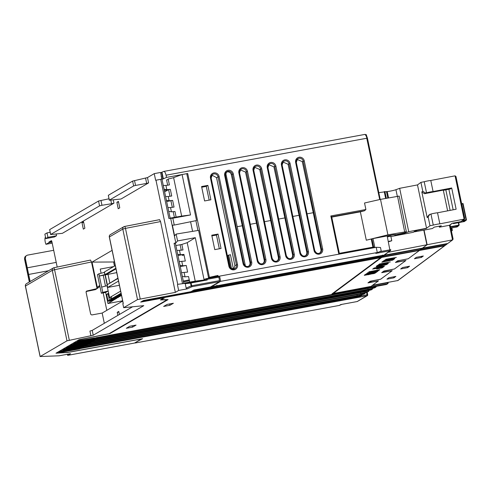 <?xml version="1.0" encoding="UTF-8"?>
<svg xmlns="http://www.w3.org/2000/svg" width="491" height="491" viewBox="0 0 491 491"><rect width="100%" height="100%" fill="white"/><g stroke="black" fill="none" stroke-linecap="round" stroke-linejoin="round"><path stroke-width="0.74" d="M370.245 274.23L370.177 273.886L370.245 274.23M388.743 251.84L384.803 254.761M384.066 255.234L384.152 255.627L382.489 256.787M381.777 257.388L334.021 292.869A5.444 0.485 168.2 0 0 333.941 292.98A5.444 0.485 168.2 0 0 337.9 292.636L371.018 286.406L378.389 280.932L367.962 282.877L370.177 281.233L380.758 279.17L392.131 270.725L381.697 272.671L383.913 271.026L394.494 268.964L405.867 260.518L395.439 262.464L397.649 260.819L408.236 258.757L419.437 250.435L381.777 257.388L381.697 256.996M339.772 254.007L340.864 253.196M388.976 241.284L391.769 240.75L389.05 241.646M391.769 240.75L390.824 236.214L388.031 236.748M387.878 236.018L393.923 234.667M378.819 192.656L386.46 191.607A4.542 0.405 168.2 0 0 387.233 191.57A5.444 0.485 168.2 0 0 390.394 191.085A5.444 0.485 168.2 0 0 395.93 189.698L399.662 188.317L417.491 184.911L426.55 228.278L408.721 231.678L404.995 233.059A5.444 0.485 -11.8 0 1 399.459 234.446A5.444 0.485 -11.8 0 1 396.305 234.931A4.542 0.405 -11.8 0 1 395.519 234.968L393.972 234.894M426.55 228.278L415.638 230.586L413.336 232.298L390.897 236.576M408.721 231.678L399.662 188.317M419.437 250.435L419.363 250.079M382.501 256.848L418.283 250.324L420.161 249.894L421.738 248.317M423.837 230.248L426.894 244.892L422.536 248.133L384.87 255.087M382.115 261.967L383.514 261.703L384.705 260.819L388.43 260.107L387.399 260.874L388.792 260.604L389.829 259.837L392.855 259.26L391.665 260.15L393.058 259.88L394.488 258.818L383.545 260.905L382.115 261.967M381.795 262.206L392.745 260.12L381.795 262.206M386.245 263.483L378.536 264.631L387.681 262.446M386.282 263.63L377.665 265.275L388.369 263.366L379.543 264.526L390.277 261.949L379.334 264.035L387.712 262.568M385.969 264.379L386.043 264.71L386.663 264.502L388.05 263.599L377.106 265.692L376.155 266.398L376.493 266.533L376.425 266.196M377.518 265.981L377.266 266.472L376.493 266.533M377.266 266.472L384.919 264.858M386.043 264.71L384.95 265.005M379.156 266.355L380.322 266.128L379.156 266.355M375.044 267.926L374.51 268.006L374.602 268.454L383.146 266.736L384.6 266.036L382.434 266.232L373.504 268.368M374.602 268.454L373.522 268.479M382.593 267.147L382.041 267.429L382.133 267.871L383.52 266.969L372.577 269.056L377.229 268.301L376.548 268.939L377.898 268.835L381.243 267.976M382.133 267.871L381.274 268.123M374.203 271.578L378.438 270.615L379.825 269.719L368.876 271.805L373.528 271.05L367.366 272.928L374.203 271.578L374.13 271.13M375.32 272.419L376.487 272.198L377.996 271.075L366.176 273.812L375.953 271.946L375.32 272.419M369.22 274.254L373.921 273.585L376.167 272.431L365.224 274.524L364.304 275.334L368.189 274.616M369.263 274.475L368.213 274.739M392.72 258.849L384.662 260.077L394.15 257.787L385.773 259.254L396.36 257.431L385.981 259.739L394.807 258.579L383.864 260.672L392.69 258.702M383.514 261.703L383.422 261.261L382.949 261.353M384.017 260.819L383.422 261.261M393.567 258.996L392.493 259.53M389.142 259.837L388.234 260.255M393.058 259.88L392.966 259.438M388.792 260.604L388.7 260.162M392.708 259.948L392.18 259.764M388.755 260.42L387.755 260.611M383.459 261.427L382.63 261.586M388.369 263.366L387.976 263.244M387.098 264.311L387.006 263.87L386.251 264.164M376.591 266.073L377.174 266.03M377.579 265.6L377.548 266.134L378.266 265.6L386.417 264.048L383.944 265.109L377.548 266.134M378.984 266.484L380.083 266.312M383.839 266.042L383.256 266.226M380.003 266.969L378.475 267.153M374.087 268.043L374.51 268.006M374.897 267.779L375.64 267.718M377.769 267.221L378.365 267.012M382.188 266.386L382.937 266.159M379.948 266.816L380.77 266.723M382.827 266.202L383.311 266.484L381.28 267.092L379.586 267.196L380.967 266.545M381.746 266.361L380.991 266.662M381.771 266.472L382.857 266.306M377.597 267.135L378.813 267.251L376.585 268.006L374.694 268.129L376.898 267.276M377.616 267.239L376.922 267.374M373.939 268.104L374.025 268.497M377.825 268.387L376.99 268.479M375.357 268.196L374.584 268.344M378.352 267.497L379.641 267.251M383.011 266.607L383.428 266.527L383.152 266.73M380.359 267.245L378.88 267.527M377.935 268.037L377.867 268.595L378.622 268.037L382.115 267.368L381.01 268.061L377.867 268.595M381.041 267.577L381.427 267.368M378.899 269.89L378.34 270.179M374.105 271.136L373.295 271.222M374.24 270.78L374.173 271.345L374.903 270.658M378.395 269.989L374.928 270.78M378.42 270.118L377.315 270.811L374.173 271.345M378.868 270.424L378.776 269.982M377.07 271.253L375.953 271.946M376.487 272.198L376.388 271.756M375.21 273.143L375.118 272.701L374.394 272.978M370.472 273.849L369.637 273.941M365.58 274.782L364.745 274.874M373.448 273.082L373.841 272.873M370.582 273.499L370.515 274.058L371.27 273.499L374.529 272.879L373.424 273.573L370.515 274.058M368.796 273.972L369.183 273.763M365.691 274.432L365.623 274.991L366.378 274.432L369.87 273.763L368.766 274.457L365.623 274.991M380.464 265.919L382.035 265.625M374.664 273.364L372.921 273.708M371.128 274.058L369.257 274.42M421.812 248.667L384.152 255.627M417.424 230.236L414.453 231.832L424.071 230.119L427.121 244.721L388.811 252.165M452.315 230.211A0.454 0.442 -126.6 0 1 451.972 230.733L451.444 231.151M452.315 230.193L451.843 227.941L452.321 230.199L451.376 230.85M451.438 231.157L451.806 230.586M457.643 226.191L455.943 226.578L458.306 226.056L458.68 225.486M457.704 226.492L457.072 226.94M458.858 225.351L458.306 226.056M459.189 225.099L458.674 222.632L459.189 225.099M457.827 226.437L457.262 226.86A0.454 0.442 -126.6 0 1 457.084 226.934L450.812 228.137L457.078 226.94M462.577 203.427L463.105 203.79A0.454 0.442 53.4 0 0 462.577 203.427L462.583 203.427M464.891 220.809L464.959 221.11L463.197 221.189L466.088 220.244A0.454 0.442 53.4 0 0 466.438 219.716L463.105 203.79L462.792 204.023M464.959 221.11L465.186 220.649L464.333 221.551L453.389 223.638L454.414 222.877M466.444 219.71L466.088 220.244L461.773 221.067M465.928 220.097L465.542 220.674M453.193 223.11L453.383 223.644L464.326 221.551A0.454 0.442 -126.6 0 0 464.511 221.472L465.081 221.048M450.124 210.375L445.84 189.845M399.453 260.469L408.156 258.812L419.412 250.478L444.478 245.844A0.908 0.89 53.4 0 0 444.834 245.69L397.962 280.514L372.552 285.265L378.469 280.87L368.98 282.497L371.975 280.883M444.834 245.69A0.908 0.89 53.4 0 0 445.128 245.297M417.491 184.911L420.928 182.364L424.212 181.731A4.935 0.442 -11.8 0 1 427.722 180.94A4.935 0.442 -11.8 0 1 430.779 180.479L455.071 175.846L455.961 176.49M420.928 182.364L422.776 191.214L421.824 191.92L427.182 217.587L428.913 214.954L430.957 214.039L433.271 225.099A4.935 0.442 168.2 0 1 436.781 224.301A4.935 0.442 168.2 0 1 439.838 223.847L464.492 219.047M455.071 175.846L464.13 219.207L464.67 218.268L455.979 176.674M464.13 219.207L461.307 221.349M460.853 221.644L452.371 223.221M449.824 225.117L449.461 225.277L452.512 239.878L447.878 243.419M450.118 224.896L453.052 238.939L452.512 239.878L452.874 239.718M422.555 248.115L447.614 243.518M422.15 248.219L421.781 248.716L446.847 244.082A0.908 0.89 53.4 0 0 447.504 243.536M446.859 243.653L445.245 245.279L420.186 249.876M394.408 268.982L384.189 271.185L382.741 272.26L392.205 270.664L380.672 279.189M394.42 269.019L405.947 260.457L396.458 262.084L397.925 260.979L399.471 260.555M421.781 248.716L420.136 249.888M426.894 244.892L422.512 248.121M427.182 217.587L428.14 216.875L429.987 225.725L426.127 228.548M380.685 279.226L371.994 280.969M388.847 277.753L386.939 279.17L393.942 277.832L395.85 276.415L388.847 277.753M402.583 267.546L400.674 268.964L407.677 267.626L409.586 266.208L402.583 267.546M416.325 257.339L414.416 258.757L421.419 257.419L423.328 256.001L416.325 257.339M444.49 245.414L444.478 245.844L397.563 280.705M419.78 249.98L419.412 250.478M447.209 243.929L445.601 245.119A0.908 0.89 -126.6 0 1 445.245 245.279M424.212 181.731L426.519 192.797L425.427 193.006L422.776 191.214M426.519 192.797A4.935 0.442 168.2 0 1 430.036 191.999A4.935 0.442 168.2 0 1 433.087 191.545L451.695 187.992L450.357 188.986L443.342 190.324M447.626 210.854L443.299 190.121L424.476 193.712L425.427 193.006M430.957 214.039A4.935 0.442 -11.8 0 1 434.474 213.241A4.935 0.442 -11.8 0 1 437.524 212.781L456.133 209.234L451.695 187.992M424.476 193.712L421.824 191.92M429.864 214.248L428.14 216.875M429.987 225.725L433.271 225.099M439.838 223.847L437.524 212.781M433.087 191.545L430.779 180.479M424.071 230.119L432.393 228.53L434.296 227.118L441.305 225.78L439.396 227.198L449.461 225.277L452.094 223.319M417.442 230.334L426.133 228.591M439.181 226.185L439.396 227.198M427.121 244.721L452.512 239.878M414.453 231.832L414.386 231.519M453.162 209.798L448.872 189.268M393.942 277.832L393.733 276.82M407.677 267.626L407.469 266.613M421.419 257.419L421.204 256.406M57.048 352.581L57.152 353.072L67.85 352.385L142.58 338.698L135.154 342.693M57.152 353.072L78.879 349.052L79.947 348.77L79.769 347.929M80.383 347.818L79.947 348.77M340.772 304.567L339.256 305.445L135.221 343M226.296 172.224L227.265 171.881C229.352 171.733 230.709 172.672 231.335 174.698L242.284 225.756L237.19 226.695L225.713 172.998M237.19 226.695L245.383 265.913M77.155 340.828L99.587 337.28L386.233 284.522M77.216 341.116L79.732 339.643L109.941 333.579L168.088 299.602L161.336 299.713L165.381 297.343L165.43 296.429M136.044 325.103L129.777 326.251L126.31 328.283L132.57 327.129L136.044 325.103M173.378 303.26L167.112 304.414L163.644 306.445L169.904 305.292L173.378 303.26M99.385 337.108L386.257 284.522A0.908 0.908 0 0 0 386.546 284.412A0.908 0.872 -120.3 0 1 386.276 284.516L387.43 283.835A0.908 0.872 59.7 0 0 388.111 282.791L387.479 282.822L387.43 283.835L331.898 293.962L380.5 257.849A0.908 0.89 53.4 0 0 381.206 257.1M383.784 255.295L390.032 250.772A0.908 0.89 53.4 0 0 390.719 249.723L390.713 249.692M220.668 281.343L377.297 252.515L376.21 247.298L219.581 276.126L220.668 281.343L211.375 286.781L384.404 255.056M167.48 296.048L215.15 287.167L215.93 286.713L215.997 285.94M215.15 287.167L214.984 286.388M215.758 275.868L215.887 276.47M217.231 285.952L216.838 285.222M383.692 255.314L383.809 255.879L383.256 255.915L382.397 255.099M381.249 257.088L383.809 255.879M167.492 296.11L166.664 296.589L381.525 257.045M166.406 296.245L166.664 296.589M161.275 299.4L161.336 299.713M380.022 256.861L379.653 257.904L165.381 297.343M381.077 257.124A0.908 0.767 86.3 0 1 380.5 257.849L379.653 257.904M109.867 333.229L109.941 333.579M183.444 281.852L189.428 280.742M189.256 279.925L183.266 281.042M191.711 291.629L191.643 291.323M192.03 291.445L191.969 291.132M211.375 286.781L211.308 286.474M216.525 276.359L218.004 275.457L208.497 277.538M218.207 276.445L218.004 275.457M219.581 276.126L218.71 276.568M374.86 247.55L372.994 238.601L393.524 234.741L396.384 234.643L405.081 232.74L406.309 231.691L387.915 234.839L366.292 240.203L360.363 211.836L364.543 210.756L365.899 209.51L330.83 215.96L338.808 254.142M399.189 196.093L380.507 199.371L364.537 203.004L365.899 209.51M209.332 277.053L187.703 173.507L166.523 177.404L166.056 175.195L366.765 138.253L379.696 199.555M201.586 186.537L204.594 200.948L210.878 199.788L207.865 185.383L201.586 186.537M211.756 235.214L214.763 249.624L221.042 248.464L218.035 234.06L211.756 235.214M381.212 250.962L375.805 253.393L381.212 250.962L380.488 247.501L376.21 247.298M387.178 235.962L390.032 250.772L375.805 253.393M366.765 138.253C366.795 137.093 366.212 135.811 365.016 134.405L365.095 134.374C366.906 135.743 365.31 132.171 367.44 138.192L380.218 199.438L367.44 138.192L366.765 138.253M166.056 175.195C165.412 172.482 164.571 171.242 163.552 171.488L160.68 172.801M166.523 177.404L163.35 178.847L161.962 172.206M340.76 304.567L357.141 301.554A0.908 0.872 59.7 0 0 357.417 301.456A0.908 0.908 0 0 1 357.123 301.56L340.76 304.573M341.828 304.377L339.256 305.445M80.309 348.561L366.998 295.791A0.908 0.872 59.7 0 0 367.268 295.692A0.908 0.908 0 0 0 367.704 294.729L367.029 294.815L366.998 295.791L357.123 301.56M96.445 339.072L73.638 343.209L74.712 342.583L96.985 338.465L98.452 337.943L98.525 337.194M96.457 339.115L368.987 289.131L96.015 339.373M92.817 341.196L70.01 345.333L71.085 344.707L94.211 340.429L94.824 340.067L94.898 339.318M94.211 340.429L94.014 339.477M92.83 341.239L370.889 289.985A0.908 0.872 -120.3 0 0 371.159 289.886L372.374 289.174L372.835 288.199M89.19 343.319L66.383 347.456L67.457 346.824L90.583 342.546L91.197 342.19L91.271 341.441M90.583 342.546L90.387 341.601M89.202 343.356L361.732 293.379L88.761 343.614M85.563 345.437L62.799 349.567L63.873 348.941L86.956 344.67L87.57 344.314L87.637 343.559M86.956 344.67L86.76 343.725M85.575 345.48L358.099 295.496M81.905 347.579L59.098 351.716L60.203 351.071L82.476 346.947L83.936 346.437L84.01 345.682M81.917 347.622L354.471 297.626M368.005 288.818L367.808 289.825L371.748 289.267A0.908 0.534 81.9 0 0 372.104 288.45M375.732 286.462A0.908 0.534 81.9 0 1 375.376 287.143L375.732 287.155A0.908 0.872 59.7 0 0 376.002 287.057L374.793 287.763A0.908 0.872 -120.3 0 1 374.516 287.867L373.78 288.076M92.351 340.122L91.848 340.674L73.656 344.025L73.576 342.921M371.632 286.695L371.435 287.701L98.452 337.943M62.799 349.567L62.738 349.261M63.873 348.941L63.812 348.628M360.744 293.059L360.547 294.066L364.844 293.526L362.88 294.453L358.111 295.496L85.127 345.738M84.955 344.4L85.023 344.725L66.537 348.131L66.322 347.162M364.371 290.942L364.175 291.942L368.471 291.402L366.507 292.329L361.738 293.373L366.519 292.329L367.029 294.803L360.787 295.956M357.117 295.183L356.92 296.19L83.936 346.437M354.484 297.62L360.001 296.355A0.908 0.872 -120.3 0 0 360.277 296.251L81.5 347.861M161.576 172.28L162.963 178.914L163.35 178.847M162.963 178.914L162.055 179.448M187.703 173.507L186.832 174.017M197.947 230.475L195.903 220.674M372.994 238.601L366.292 240.203M372.939 247.151L371.294 239.283M339.287 253.485L372.97 247.286M360.363 211.836L331.756 217.102M380.507 199.371L387.915 234.839M371.926 238.896L373.626 247.028L339.306 253.344L331.671 216.807L330.83 215.96M339.306 253.344L338.833 254.264M373.626 247.028L374.878 247.63M209.154 200.107L206.288 186.384L207.865 185.383M206.288 186.384L201.727 187.224M297.043 159.391L302.296 161.637L313.246 212.695L307.059 213.837M319.279 253.282A3.541 3.412 59.7 0 0 320.942 249.557L313.246 212.695M282.853 161.999L288.1 164.246L299.05 215.31L292.869 216.445M305.089 255.897A3.541 3.412 59.7 0 0 306.752 252.171L299.05 215.31M268.663 164.614L273.91 166.86L284.86 217.918L278.673 219.06M290.899 258.512A3.541 3.412 59.7 0 0 292.562 254.78L284.86 217.918M254.467 167.228L259.721 169.475L270.67 220.533L264.483 221.668M276.703 261.12A3.541 3.412 59.7 0 0 278.366 257.394L270.67 220.533M240.277 169.837L245.525 172.083L256.474 223.147L250.293 224.283M262.513 263.735A3.541 3.412 59.7 0 0 264.176 260.003L256.474 223.147M242.284 225.756L249.987 262.617A3.541 3.412 59.7 0 1 248.323 266.343M237.503 264.606L219.109 176.551A4.536 4.364 -120.3 0 0 212.167 173.654A4.536 4.364 -120.3 0 0 210.486 178.135L228.886 266.196A4.536 4.364 -120.3 0 0 235.827 269.093A4.536 4.364 -120.3 0 0 237.503 264.606L236.435 264.888A3.627 3.492 -120.3 0 1 233.728 269.056L234.944 265.686L216.549 177.625L211.854 175.109M219.324 248.784L216.457 235.06L218.035 234.06M216.457 235.06L211.897 235.895M380.863 257.695L331.898 293.962M132.275 325.791L132.57 327.129M169.61 303.954L169.904 305.292M60.632 351.433L60.24 351.814L63.014 351.415L78.732 348.407L78.879 349.052M206.558 278.593L218.526 276.384L218.906 277.151L219.6 281.625L210.486 286.959L193.877 290.015L190.999 291.697L143.446 300.492L140.696 302.1L163.939 297.841L160.391 299.921L167.014 299.817L109.137 333.659L79.094 339.692L55.999 353.201L66.893 352.538M217.347 276.605L217.268 276.23L208.546 277.753L198.603 230.365L176.14 234.084L174.606 235.864L172.378 225.191L174.256 225.062L172.826 218.213L190.533 214.954L182.093 174.538L186.758 173.679L196.547 220.539L174.256 225.062M183.726 283.16L195.24 281.147L187.206 242.677L195.283 237.675L177.576 240.934L176.14 234.084M195.283 237.675L204.004 279.416L206.429 278.618L207.227 279.999L206.926 279.637L190.895 282.583A0.454 0.423 84.1 0 0 190.557 283.104L191.079 282.969L190.895 282.583L177.73 284.332L155.978 180.209L161.668 179.154L161.404 176.478L163.27 185.463L165.927 185.432L169.413 184.929L168.161 178.957A5.07 0.454 168.2 0 0 173.611 177.619L182.093 174.538M160.723 179.338L168.904 218.501L172.826 218.213M170.678 218.366L175.827 242.941L177.576 240.934M182.198 254.725L182.339 255.406L184.057 255.05M168.29 179.565A11.882 1.062 -11.8 0 1 166.566 179.896L167.683 185.248M168.603 189.673L169.99 196.29M170.917 200.739L172.298 207.355M173.213 211.738L174.385 217.329M180.117 244.764L181.271 250.293M170.138 218.114L181.652 216.101L173.611 177.619M190.533 214.954L181.652 216.101M175.827 242.941L174.078 243.266L182.474 283.46M174.078 243.266L175.422 243.413L183.794 283.473M177.73 284.332L183.474 283.54M177.435 284.651L178.65 290.451L187.218 288.874L186.163 288.143L185.23 283.657L185.561 283.141M195.24 281.147L206.926 279.637M187.218 288.874L192.018 286.701L191.662 285.762L191.14 285.897L192.018 286.701L219.6 281.625M123.173 303.536L122.836 303.714L123.658 307.691L137.517 299.584L175.355 292.378L178.65 290.451M123.658 307.691L143.777 305.66L93.235 335.224L66.997 340.834L40.17 356.527L59.067 355.803L70.495 353.71L67.69 355.349L67.255 354.306M141.488 338.894L134.528 343.043M141.506 338.98L66.911 352.642M106.817 310.337L103.178 292.906M101.103 273.235L100.238 269.074L113.63 266.582M50.15 232.323L47.001 232.9L44.865 234.152L45.792 238.577L54.415 236.987L56.551 235.741L56.177 233.943M50.579 234.545L62.351 233.342L113.961 203.151L113.268 199.837M109.254 200.224L121.019 199.021L148.589 182.898L147.478 177.589L154.242 173.63L155.629 180.265L155.978 180.209M175.355 292.378L160.563 221.576L159.569 219.68L124.567 226.474M104.313 323.305L102.171 313.055L122.689 301.051M112.101 250.373L92.032 262.108L97.298 287.327L97.058 288.585L91.498 261.967L90.497 260.077L53.979 267.736M57.195 267.055L51.825 241.369L51.432 240.608L48.953 242.063L49.063 242.603L45.945 244.297L52.199 243.149L45.945 244.297L45.295 242.321A4.542 1.166 -100.4 0 1 45.436 237.276L45.51 237.233M84.882 228.235L83.538 221.809L81.991 222.718L83.329 229.144L84.882 228.235M119.417 314.473L118.779 311.435L117.232 312.337L117.865 315.375M118.214 208.736L119.761 207.834L118.423 201.408L116.87 202.31L118.214 208.736M161.404 176.478L160.6 172.458L154.242 173.63M83.666 222.435L81.991 222.718M118.552 202.028L116.87 202.31M170.199 218.403L163.27 185.463M161.668 179.154L155.629 180.265M161.478 176.318L161.091 176.386M109.278 200.193L108.333 195.295L132.619 181.093L147.478 177.589M50.604 234.508L49.665 229.616L98.55 201.022L108.984 198.781M53.691 250.293L27.324 255.167L25.9 255.952L25.287 258.297L28.662 274.451L48.517 270.78M30.141 281.527L28.662 274.451L48.64 270.713M29.325 282.006L24.55 259.156L25.287 258.297M27.275 267.816L56.219 262.39M49.063 242.603L51.972 242.063M40.17 356.527L25.446 286.038A2.271 2.185 -120.3 0 1 26.459 283.688A2.271 2.271 0 0 0 25.379 286.106L52.273 270.351L54.581 269.712L53.949 267.742A2.271 2.185 59.7 0 0 52.273 270.351L66.997 340.834M97.058 288.585L86.766 291.034L86.066 292.096L90.694 314.252L91.768 314.958L102.171 313.055M86.152 291.507L95.383 289.635L96.709 288.855M86.275 291.316L86.766 291.034M114.428 261.513L113.605 261.991L92.032 262.108M113.605 261.991L114.464 266.097M90.927 335.856L89.927 331.075L92.222 330.375L132.668 306.722M110.383 234.594A2.271 2.271 0 0 0 109.309 236.993L109.376 236.95A2.271 2.185 -120.3 0 1 110.383 234.594L123.8 226.744A2.271 2.185 59.7 0 0 122.793 229.101L137.517 299.584M123.272 303.456L109.376 236.95L122.793 229.101L125.463 228.395A2.271 0.565 -101 0 0 124.518 226.474A2.271 0.565 -101 0 0 124.469 226.492A2.271 2.185 59.7 0 0 123.8 226.744A2.271 2.271 0 0 1 124.518 226.474L159.612 219.655M145.569 178.141L146.668 183.395L148.589 182.898M108.333 195.295L109.346 200.144L133.632 185.942L135.553 185.438L134.528 180.541M146.668 183.395L135.553 185.438M110.806 200.162L111.549 203.734L113.961 203.151M49.665 229.616L50.677 234.459L99.556 205.87L101.968 205.281L100.943 200.365M111.549 203.734L101.968 205.281M45.792 238.577L47.922 237.325L56.551 235.741M47.922 237.325L47.001 232.9M176.116 217.016L174.956 211.48L171.439 211.824L170.549 207.558L174.035 207.055L172.648 200.42L169.125 200.758L168.235 196.498L171.721 195.995L170.334 189.354L166.817 189.698L164.049 189.213M170.334 189.354L164.307 190.465M170.549 207.558L167.885 207.595M171.439 211.824L168.671 211.333M172.648 200.42L166.621 201.531M169.125 200.758L166.357 200.279M168.235 196.498L165.577 196.535M117.232 312.337L118.914 312.061M163.798 297.172L163.939 297.841M51.868 241.554L48.953 242.063M189.704 282.061L188.544 276.531L185.027 276.869L182.265 276.378M179.945 265.324L182.713 265.809L186.236 265.465L187.623 272.106L181.474 272.64M177.638 254.258L180.406 254.743L183.922 254.406L185.31 261.04L179.166 261.58M176.858 250.508L183.002 249.98L181.842 244.45L175.858 245.549M187.206 242.677L181.842 244.45M186.236 265.465L180.209 266.576M183.922 254.406L177.895 255.516M144.268 300.339L144.342 300.701L145.815 300.056M145.876 300.351L164.307 297.024L164.227 296.65M146.613 299.909L146.68 300.247M144.342 300.701L164.307 297.024M164.19 296.994L164.123 296.668M163.098 297.184L163.03 296.871M162.079 297.411L162.005 297.061M161.619 297.135L161.692 297.491M147.03 300.191L146.956 299.841M160.839 297.822L162.736 297.841L143.28 301.425L143.028 300.738M160.87 297.976L143.163 301.388M144.035 301.136L143.881 300.412M163.129 297.718L163.055 297.362M215.193 275.973L215.316 276.568M195.547 289.899L215.119 286.351L197.413 289.764L195.571 290.04L195.16 290.021L195.51 289.715M213.468 286.781L213.935 287.045L213.861 286.689M213.935 287.045L194.092 290.746L193.835 290.04M213.517 287.026L193.976 290.715M194.847 290.463L194.718 289.862M230.432 267.871L227.842 255.492L230.426 254.676L233.268 268.289L231.439 268.675M228.702 254.995L231.543 268.608M93.775 338.072L79.174 340.76M78.769 340.834L78.222 341.202L80.113 340.975L93.517 338.532L97.12 337.452M78.806 341.012L79.211 340.932M93.836 338.348L94.358 337.961M97.175 337.71L94.413 338.225M95.837 338.035L96.052 338.367L95.475 338.557L77.283 341.902L76.921 340.963M96.052 338.367L95.978 337.998M95.905 338.36L77.105 341.853M77.412 341.767L77.277 341.104M85.673 339.975L88.165 339.514M92.94 339.674L93.548 339.833L91.044 340.416L77.523 342.933L74.749 343.326L75.135 342.933M75.178 343.135L75.54 342.859M77.265 342.546L75.583 343.056M92.983 339.852L90.731 340.079M77.326 342.828L90.786 340.349M92.425 340.49L73.785 343.884M92.21 340.153L92.277 340.484M81.948 342.098L84.636 341.601M73.638 343.933L73.441 342.994M73.294 343.086L73.478 343.976M71.508 345.056L71.913 344.983M89.319 341.797L89.921 341.957L86.263 342.773L71.551 345.253M73.638 344.67L71.956 345.179M73.699 344.946L87.103 342.202M89.356 341.975L87.159 342.473M88.583 342.276L88.65 342.608L85.845 342.853M88.65 342.608L70.029 346.143L70.017 345.333M73.478 345.124L70.158 346.008M73.509 345.277L85.876 343M88.797 342.608L88.724 342.245M70.01 346.051L69.814 345.118M69.667 345.204L69.851 346.1M67.881 347.18L68.286 347.106M85.692 343.921L86.293 344.074L82.635 344.897L67.924 347.376M85.729 344.099L83.476 344.326M70.01 346.787L83.531 344.59M70.072 347.069L68.329 347.297M85.023 344.725L66.402 348.266L66.04 347.327M85.176 344.731L85.096 344.363M66.537 348.131L66.224 348.217M74.693 346.345L77.375 345.848M82.611 345.94L64.665 349.224M82.666 346.198L64.702 349.42M81.328 346.517L81.549 346.855L81.469 346.486M81.549 346.855L62.774 350.39L62.701 349.279M81.396 346.849L62.909 350.249M71.115 348.457L73.711 347.972M60.669 351.617L61.037 351.36M62.762 351.047L61.074 351.544M62.817 351.31L76.222 348.579M78.437 348.174L76.277 348.837M78.474 348.34L78.99 348.07M78.732 348.407L79.039 348.322M77.701 348.641L77.922 348.972L77.842 348.61M77.922 348.972L59.147 352.507L59.141 351.709M77.774 348.966L59.282 352.372M67.537 350.58L70.023 350.126M59.129 352.415L58.932 351.482M58.785 351.568L58.969 352.464M115.962 268.865L105.829 274.794L116.748 272.615M107.983 274.23L109.794 282.902M115.839 268.27L105.203 274.494L107.326 284.67L117.908 278.158M107.326 284.67L117.969 278.446M105.203 274.494L105.829 274.794M115.287 265.619L104.43 271.965L107.67 287.45L118.521 281.104M104.515 272.358L98.9 273.818L97.464 274.659L101.342 293.244L105.657 292.452L107.971 303.512L122.64 300.811M119.399 285.296L107.67 287.45M104.282 272.401L104.976 274.567M104.743 274.61L99.366 276.028L105.043 274.892M98.9 273.818L101.674 287.094L107.29 285.633M110.297 297.184L110.665 298.951L111.733 298.332L111.365 296.558L109.548 297.62L107.056 285.676M110.457 300.326L110.536 299.289L110.457 300.326L114.771 299.535L109.867 300.67L113.918 300.032L108.75 301.327L113.065 300.535L107.971 303.512M110.721 300.173L114.986 299.154M111.414 298.89L111.31 299.829L115.035 299.381M111.31 299.829L115.839 298.651M112.163 299.332L112.243 298.289L112.163 299.332L115.888 298.878M112.427 299.172L116.692 298.154M114.606 297.276L113.685 297.448L113.869 298.332L118.184 297.54L113.016 298.829L116.741 298.381M113.869 298.332L118.405 297.153M116.312 296.282L115.391 296.447L115.575 297.331L119.89 296.539L114.722 297.834L118.448 297.38M115.575 297.331L120.111 296.159M121.541 295.57L116.428 296.834L120.154 296.386M121.541 295.551L117.281 296.337L121.516 295.447M121.467 295.22L118.135 295.834L121.449 295.122M121.4 294.895L118.988 295.337L121.381 294.79M121.332 294.563L119.841 294.839L121.314 294.459M121.265 294.232L120.694 294.336L121.24 294.134M111.365 296.558L120.62 291.145M101.674 287.094L102.785 292.403L108.167 290.985L105.657 292.452M109.425 300.173L108.094 293.508L106.651 294.348L108.038 300.989L108.609 300.658M106.651 294.348L108.21 294.066M120.964 294.183L121.056 293.244M119.945 293.9L120.866 293.728M120.847 293.624L119.927 293.796L120.111 294.68M119.841 294.839L119.927 293.796M119.258 295.183L119.074 294.293L119.706 294.177M119.092 294.397L118.988 295.337M118.405 295.68L118.221 294.796L118.853 294.68M118.221 294.796L118.135 295.834M118.018 295.281L117.386 295.398M117.281 296.337L117.361 295.294L117.552 296.177M116.698 296.681L116.508 295.791L117.146 295.674M116.428 296.834L116.508 295.791M116.293 296.177L115.391 296.447M114.986 297.675L114.802 296.791L115.44 296.674M114.802 296.791L114.722 297.834M114.587 297.172L113.685 297.448M113.28 298.675L113.096 297.791L113.734 297.675M112.243 298.289L113.163 298.117M111.574 299.676L111.389 298.786L112.022 298.669M110.536 299.289L111.169 299.172M109.014 301.173L108.83 300.283L110.389 300.001M108.75 301.327L108.83 300.283M102.785 292.403L101.342 293.244M103.245 275.316L105.497 286.087M160.563 221.576L125.475 228.37M334.021 292.869L333.954 292.544M384.232 191.619L385.656 198.425M386.325 198.296L384.913 191.533M386.46 191.607L387.804 198.026M395.433 234.557L395.519 234.968M388.559 197.891L387.239 191.57M397.311 196.277L395.93 189.698M451.487 228.008L451.953 230.236L451.278 230.365M452.321 230.205L452.321 230.199A0.454 0.454 0 0 1 452.15 230.66M450.615 227.204L458.84 225.633M458.318 222.699L458.821 225.136L450.517 226.719M461.712 204.017L462.749 203.814L466.076 219.747L462.682 220.391M466.106 219.962L466.45 219.704M453.224 223.252L454.15 223.074M368.999 282.472L368.937 282.153M382.741 272.26L382.673 271.946M396.476 262.053L396.409 261.74M387.528 283.135L388.111 282.791L388.013 282.319M357.417 301.456L367.268 295.692A0.908 0.872 59.7 0 0 367.673 294.747L367.158 292.163M387.393 282.435L387.479 282.822L372.055 285.633M381.593 257.026L166.682 296.582M215.93 286.713L383.256 255.915M384.392 255.068L390.388 250.613A0.908 0.908 0 0 0 390.732 249.704L380.151 251.588M322.655 248.937A4.536 4.364 -120.3 0 1 316.222 253.589A4.536 4.364 -120.3 0 1 314.037 250.52L295.637 162.466A4.536 4.364 -120.3 0 1 302.069 157.807A4.536 4.364 -120.3 0 1 304.26 160.876L322.655 248.937L321.587 249.213A3.627 3.492 -120.3 0 1 316.443 252.939A3.627 3.492 -120.3 0 1 314.694 250.484L314.037 250.52M308.465 251.545A4.536 4.364 -120.3 0 1 302.033 256.204A4.536 4.364 -120.3 0 1 299.841 253.135L281.447 165.074A4.536 4.364 -120.3 0 1 287.879 160.422A4.536 4.364 -120.3 0 1 290.064 163.491L308.465 251.545L307.397 251.828A3.627 3.492 -120.3 0 1 302.253 255.553A3.627 3.492 -120.3 0 1 300.498 253.092L299.841 253.135M294.269 254.16A4.536 4.364 -120.3 0 1 287.843 258.812A4.536 4.364 -120.3 0 1 285.652 255.743L267.257 167.689A4.536 4.364 -120.3 0 1 273.683 163.03A4.536 4.364 -120.3 0 1 275.874 166.099L294.269 254.16L293.201 254.436A3.627 3.492 -120.3 0 1 288.057 258.162A3.627 3.492 -120.3 0 1 286.308 255.707L285.652 255.743M280.079 256.768A4.536 4.364 -120.3 0 1 273.647 261.427A4.536 4.364 -120.3 0 1 271.462 258.358L253.061 170.303A4.536 4.364 -120.3 0 1 259.494 165.645A4.536 4.364 -120.3 0 1 261.685 168.714L280.079 256.768L279.011 257.051A3.627 3.492 -120.3 0 1 273.868 260.776A3.627 3.492 -120.3 0 1 272.118 258.321L271.462 258.358M265.889 259.383A4.536 4.364 -120.3 0 1 259.457 264.041A4.536 4.364 -120.3 0 1 257.266 260.973L238.871 172.912A4.536 4.364 -120.3 0 1 245.304 168.26A4.536 4.364 -120.3 0 1 247.489 171.328L265.889 259.383L264.821 259.665A3.627 3.492 -120.3 0 1 259.678 263.385A3.627 3.492 -120.3 0 1 257.922 260.93L257.266 260.973M251.693 261.998A4.536 4.364 -120.3 0 1 245.267 266.65A4.536 4.364 -120.3 0 1 243.076 263.581L224.682 175.526A4.536 4.364 -120.3 0 1 231.108 170.868A4.536 4.364 -120.3 0 1 233.299 173.937L251.693 261.998L250.625 262.274A3.627 3.492 -120.3 0 1 245.482 265.999A3.627 3.492 -120.3 0 1 243.732 263.544L243.076 263.581M98.053 338.182L97.869 337.317M83.544 346.671L83.36 345.805M372.374 289.174A0.908 0.872 59.7 0 1 372.098 289.279L371.748 289.267M372.098 289.279L370.889 289.985M94.824 340.067L367.808 289.825M371.159 289.886L92.388 341.497M375.376 287.143L371.435 287.701M375.732 287.155L374.516 287.867M368.999 289.125L373.768 288.082L368.999 289.131M96.844 337.808L96.985 338.465M87.57 344.314L360.547 294.066M91.197 342.19L364.175 291.942M366.519 292.329L367.532 292.01A0.908 0.872 -120.3 0 1 367.262 292.108M368.471 290.574A0.908 0.534 81.9 0 1 368.115 291.384M368.471 291.402A0.908 0.872 59.7 0 0 368.747 291.298L369.201 290.322M364.844 292.697A0.908 0.534 81.9 0 1 364.488 293.508M364.844 293.526A0.908 0.872 59.7 0 0 365.114 293.422L365.574 292.446M365.114 293.422L363.905 294.134A0.908 0.872 -120.3 0 1 363.628 294.232M361.216 294.821A0.908 0.534 81.9 0 1 360.86 295.631L360.001 296.355M360.86 295.631L356.92 296.19M82.335 346.29L82.476 346.947M361.21 295.65A0.908 0.872 59.7 0 0 361.486 295.545L361.947 294.569M168.352 189.722L164.608 191.913M331.671 216.807L364.543 210.756M397.538 196.234L404.645 231.758M296.288 162.392A3.627 3.492 -120.3 0 1 301.437 158.703A3.627 3.492 -120.3 0 1 303.192 161.158L321.587 249.213L320.942 249.557M302.296 161.637L304.26 160.876M295.637 162.466L296.312 162.404L314.682 250.447M281.447 165.074L282.122 165.013A3.627 3.492 -120.3 0 1 287.247 161.312A3.627 3.492 -120.3 0 1 288.996 163.767L307.397 251.828L306.752 252.171M288.1 164.246L290.064 163.491M283.362 161.514L282.104 165.037L300.492 253.061M267.902 167.615A3.627 3.492 -120.3 0 1 273.057 163.926A3.627 3.492 -120.3 0 1 274.807 166.381L293.201 254.436L292.562 254.78M273.91 166.86L275.874 166.099M267.257 167.689L267.933 167.627L286.302 255.67M253.712 170.224A3.627 3.492 -120.3 0 1 258.861 166.535A3.627 3.492 -120.3 0 1 260.617 168.996L279.011 257.051L278.366 257.394M259.721 169.475L261.685 168.714M253.061 170.303L253.737 170.242L272.106 258.284M239.522 172.838A3.627 3.492 -120.3 0 1 244.671 169.15A3.627 3.492 -120.3 0 1 246.421 171.605L264.821 259.665L264.176 260.003M245.525 172.083L247.489 171.328M238.871 172.912L239.547 172.85L257.916 260.893L239.547 172.85L240.786 169.352M225.326 175.453A3.627 3.492 -120.3 0 1 230.482 171.764A3.627 3.492 -120.3 0 1 232.231 174.219L250.625 262.274L249.987 262.617M231.335 174.698L233.299 173.937M224.682 175.526L225.357 175.465L243.726 263.507M233.728 269.056A3.627 3.492 -120.3 0 1 229.543 266.159L228.886 266.196M211.136 178.061A3.627 3.492 -120.3 0 1 216.285 174.373A3.627 3.492 -120.3 0 1 218.041 176.828L236.435 264.888L234.944 265.686M216.549 177.625L219.109 176.551M210.486 178.135L211.161 178.073L229.53 266.122M186.163 288.143L191.14 285.897L190.557 283.104L185.23 283.657M207.085 279.33L218.906 277.151M219.63 280.619L191.662 285.762L191.079 282.969L207.227 279.999M134.571 343.037L67.709 355.343M29.448 281.932L24.654 258.972A2.725 2.639 -136.7 0 1 25.287 256.609A2.725 2.639 -136.7 0 1 25.293 256.609C25.004 256.455 24.753 257.309 24.55 259.162M69.305 340.202L54.581 269.712L91.498 261.967M97.322 288.432L99.912 286.4M97.298 287.327L99.71 285.437M140.187 298.878L125.469 228.395M93.235 335.224L92.222 330.375M132.619 181.093L133.632 185.942M98.55 201.022L99.556 205.87M166.817 189.698L165.927 185.432M185.027 276.869L184.137 272.609M182.713 265.809L181.823 261.543M180.406 254.743L179.516 250.484M333.862 292.611L333.941 292.98M465.701 220.588L466.266 220.164M455.973 176.551L464.707 218.36M461.147 221.533L464.449 219.084M452.15 223.313L460.908 221.637M452.285 223.288L449.774 225.148M450.13 224.884L453.089 239.025M447.97 243.358L452.825 239.749M368.913 282.172L368.98 282.497M382.649 271.965L382.716 272.29M396.39 261.758L396.458 262.084M388.135 282.767L388.043 282.313M163.81 171.42L365.095 134.374M376.002 287.057L376.462 286.081M367.188 292.157L367.704 294.729M367.532 292.01L368.747 291.298M363.905 294.134L358.111 295.496M360.277 296.251L361.486 295.545M339.349 253.448L331.683 216.752M399.22 196.056L406.327 231.58M319.586 253.172C317.806 254.129 316.179 253.227 314.713 250.459L296.312 162.404L297.552 158.9M305.39 255.786C303.61 256.744 301.99 255.842 300.517 253.074L282.122 165.013M291.2 258.395C289.42 259.358 287.794 258.45 286.327 255.682L267.933 167.627L269.172 164.129M277.01 261.009C275.23 261.967 273.604 261.065 272.137 258.297L253.737 170.242L254.976 166.737M262.814 263.624C261.034 264.581 259.414 263.679 257.941 260.911M248.624 266.232C246.844 267.19 245.218 266.288 243.751 263.52L225.357 175.465L226.596 171.96M234.434 268.847C232.654 269.805 231.028 268.902 229.561 266.134L211.161 178.073L212.4 174.575M386.546 284.412L387.706 283.737M190.576 221.754L192.582 231.365M218.526 276.384L206.539 278.593M134.552 343.043L67.69 355.349M25.287 256.609L25.833 256.032M26.459 283.688L53.28 267.994A2.271 2.271 0 0 1 53.961 267.73L90.534 260.058M123.198 303.499L109.309 237.012M40.109 356.595L25.379 286.106"/></g></svg>
